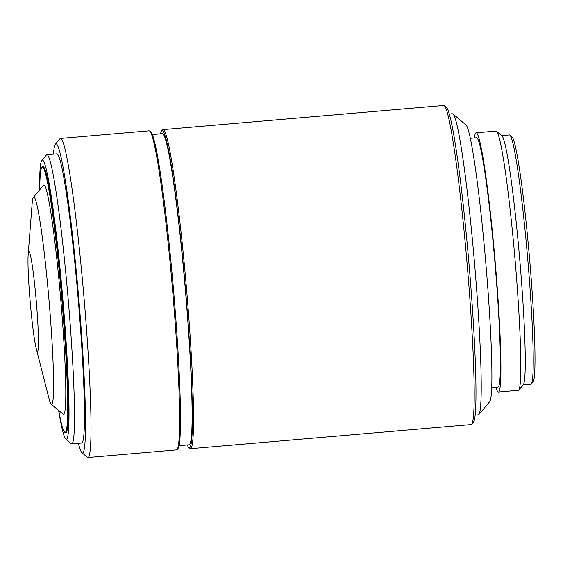 <?xml version="1.0" encoding="UTF-8"?>
<svg xmlns="http://www.w3.org/2000/svg" width="563" height="563" viewBox="0 0 563 563"><rect width="100%" height="100%" fill="white"/><g stroke="black" fill="none" stroke-linecap="round" stroke-linejoin="round"><path stroke-width="0.84" d="M501.654 135.62L509.388 134.958A125.106 7.629 85.1 0 1 509.867 135.148L512.02 136.971A123.1 7.509 85.1 0 1 529.586 258.783A123.1 7.509 85.1 0 1 533.112 381.805L531.303 383.966A125.106 7.629 85.1 0 1 531.226 384.043A125.106 7.629 85.1 0 1 530.853 384.24L523.126 384.902M509.867 135.148A125.106 7.629 85.1 0 1 527.721 258.945A125.106 7.629 85.1 0 1 531.303 383.966M474.37 137.97A130.109 7.931 85.1 0 1 475.728 133.002A130.109 7.931 85.1 0 1 476.108 132.798L496.017 131.088A130.109 7.931 85.1 0 1 496.524 131.285L501.907 135.838A125.106 7.629 85.1 0 1 519.755 259.627A125.106 7.629 85.1 0 1 523.337 384.656L518.812 390.053A130.109 7.931 85.1 0 1 518.734 390.138A130.109 7.931 85.1 0 1 518.347 390.342L498.438 392.052A130.109 7.931 85.1 0 1 495.841 387.253M476.108 132.798A130.109 7.931 85.1 0 1 494.891 258.459A130.109 7.931 85.1 0 1 498.825 391.855A130.109 7.931 85.1 0 1 498.438 392.052M470.281 138.322L476.544 137.787A125.106 7.629 85.1 0 1 494.603 258.614A125.106 7.629 85.1 0 1 498.382 386.872A125.106 7.629 85.1 0 1 498.009 387.07L491.752 387.604M449.267 114.015L452.413 113.747A151.123 9.212 85.1 0 1 452.997 113.979L465.925 124.895A139.117 8.48 85.1 0 1 485.77 262.555A139.117 8.48 85.1 0 1 489.754 401.581L478.888 414.551A151.123 9.212 85.1 0 1 478.796 414.642A151.123 9.212 85.1 0 1 478.346 414.882L475.207 415.149M160.49 133.867A159.132 9.705 85.1 0 1 161.532 131.059L162.44 129.983A160.131 9.761 85.1 0 1 162.531 129.877A160.131 9.761 85.1 0 1 163.01 129.631L443.679 105.457A160.131 9.761 85.1 0 1 444.298 105.703L446.452 107.526A158.133 9.641 85.1 0 1 469.014 263.998A158.133 9.641 85.1 0 1 473.539 422.032L471.731 424.192A160.131 9.761 85.1 0 1 471.632 424.291A160.131 9.761 85.1 0 1 471.161 424.537L190.491 448.711A160.131 9.761 85.1 0 1 189.872 448.465L188.795 447.557A159.132 9.705 85.1 0 1 187.282 444.974M444.298 105.703A160.131 9.761 85.1 0 1 467.142 264.16A160.131 9.761 85.1 0 1 471.731 424.192M163.01 129.631A160.131 9.761 85.1 0 1 186.128 284.287A160.131 9.761 85.1 0 1 190.97 448.465A160.131 9.761 85.1 0 1 190.491 448.711M161.532 131.059A159.132 9.705 85.1 0 1 161.63 130.961A159.132 9.705 85.1 0 1 184.713 280.388A159.132 9.705 85.1 0 1 189.886 447.557A159.132 9.705 85.1 0 1 188.795 447.557M152.284 134.571L162.355 133.705A156.127 9.522 85.1 0 1 184.896 284.498A156.127 9.522 85.1 0 1 189.618 444.566A156.127 9.522 85.1 0 1 189.154 444.812L179.076 445.678M53.478 154.135A155.128 9.458 85.1 0 1 55.399 144.212L59.924 138.808A160.131 9.761 85.1 0 1 60.023 138.709A160.131 9.761 85.1 0 1 60.494 138.463L149.075 130.834A160.131 9.761 85.1 0 1 149.695 131.08L150.771 131.988A159.132 9.705 85.1 0 1 173.481 289.452A159.132 9.705 85.1 0 1 178.035 448.486L177.127 449.563A160.131 9.761 85.1 0 1 177.035 449.668A160.131 9.761 85.1 0 1 176.557 449.914L87.976 457.543A160.131 9.761 85.1 0 1 87.356 457.297L81.973 452.743A155.128 9.458 85.1 0 1 78.384 443.299M60.494 138.463A160.131 9.761 85.1 0 1 83.613 293.119A160.131 9.761 85.1 0 1 88.454 457.297A160.131 9.761 85.1 0 1 87.976 457.543M149.695 131.08A160.131 9.761 85.1 0 1 172.545 289.537A160.131 9.761 85.1 0 1 177.127 449.563M55.399 144.212A155.128 9.458 85.1 0 1 55.491 144.114A155.128 9.458 85.1 0 1 77.997 289.783A155.128 9.458 85.1 0 1 83.035 452.743A155.128 9.458 85.1 0 1 81.973 452.743M39.614 189.921A140.117 8.544 85.1 0 1 41.81 160.42L46.342 155.022A145.12 8.846 85.1 0 1 46.426 154.931A145.12 8.846 85.1 0 1 46.856 154.705L56.807 153.847A145.12 8.846 85.1 0 1 77.757 294.006A145.12 8.846 85.1 0 1 82.142 442.792A145.12 8.846 85.1 0 1 81.712 443.018L71.761 443.869A145.12 8.846 85.1 0 1 71.198 443.651L65.815 439.098A140.117 8.544 85.1 0 1 58.608 410.406M46.856 154.705A145.12 8.846 85.1 0 1 67.806 294.864A145.12 8.846 85.1 0 1 72.191 443.644A145.12 8.846 85.1 0 1 71.761 443.869M41.81 160.42A140.117 8.544 85.1 0 1 41.894 160.335A140.117 8.544 85.1 0 1 62.226 291.908A140.117 8.544 85.1 0 1 66.772 439.098A140.117 8.544 85.1 0 1 65.815 439.098M39.748 189.766A133.107 8.114 85.1 0 1 41.838 167.436L42.38 166.789A133.713 8.149 85.1 0 1 42.457 166.704A133.713 8.149 85.1 0 1 61.86 292.267A133.713 8.149 85.1 0 1 66.202 432.729A133.713 8.149 85.1 0 1 65.287 432.729L64.639 432.18A133.107 8.114 85.1 0 1 58.763 410.54M41.838 167.436A133.107 8.114 85.1 0 1 41.915 167.352A133.107 8.114 85.1 0 1 61.233 292.352A133.107 8.114 85.1 0 1 65.554 432.18A133.107 8.114 85.1 0 1 64.639 432.18M28.15 254.856L32.133 203.715A103.993 6.341 85.1 0 1 33.4 197.339L43.45 185.347A115.091 7.016 85.1 0 1 43.513 185.276A115.091 7.016 85.1 0 1 60.213 293.351A115.091 7.016 85.1 0 1 63.95 414.262A115.091 7.016 85.1 0 1 63.162 414.262L51.212 404.164A103.993 6.341 85.1 0 1 48.875 398.097L36.208 348.391A50.044 3.054 85.1 0 1 30.191 301.796A50.044 3.054 85.1 0 1 28.15 254.856A50.044 3.054 85.1 0 1 28.79 251.752A50.044 3.054 85.1 0 1 36.046 298.742A50.044 3.054 85.1 0 1 37.672 351.312A50.044 3.054 85.1 0 1 36.208 348.391M33.4 197.339A103.993 6.341 85.1 0 1 33.456 197.275A103.993 6.341 85.1 0 1 48.545 294.921A103.993 6.341 85.1 0 1 51.923 404.164A103.993 6.341 85.1 0 1 51.212 404.164M496.524 131.285A130.109 7.931 85.1 0 1 515.082 260.029A130.109 7.931 85.1 0 1 518.812 390.053M452.997 113.979A151.123 9.212 85.1 0 1 474.56 263.519A151.123 9.212 85.1 0 1 478.888 414.551"/></g></svg>
